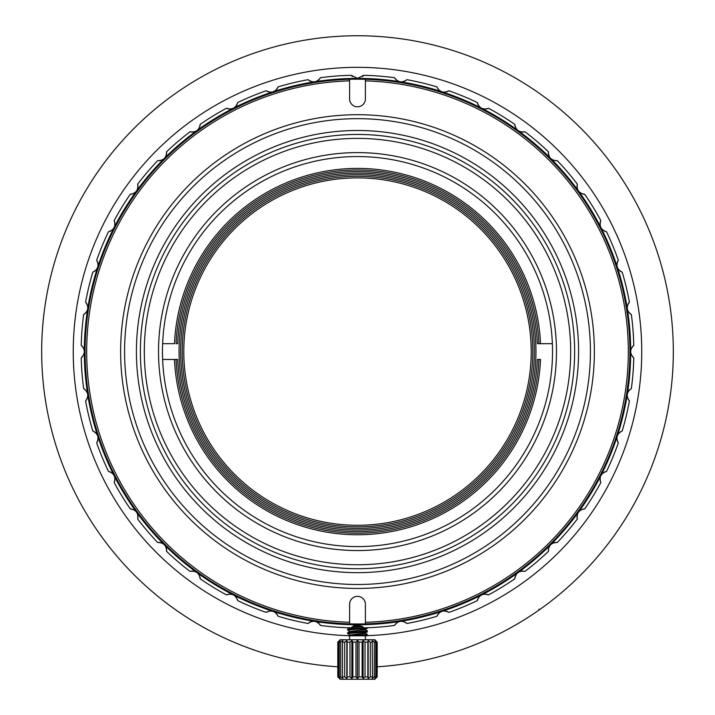 <?xml version="1.0" encoding="UTF-8"?>
<svg xmlns="http://www.w3.org/2000/svg" width="715" height="715" viewBox="0 0 715 715"><rect width="100%" height="100%" fill="white"/><g stroke="black" fill="none" stroke-linecap="round" stroke-linejoin="round"><path stroke-width="1.07" d="M114.829 219.371L114.498 219.97M114.534 219.907L115.204 218.674M115.544 218.066L115.919 217.378M116.759 215.885L117.072 215.331M122.22 206.626L121.666 207.52M118.172 213.401L119.387 211.327M120.522 209.415L121.434 207.904M346.56 635.617L348.509 635.68A284.248 284.248 0 0 1 73.288 347.079A284.248 284.248 0 0 1 357.5 67.335A284.248 284.248 0 0 1 641.704 346.882A284.248 284.248 0 0 1 366.884 635.671L367.903 635.635M602.414 207.314L602.146 206.858M110.101 211.613L109.851 212.06M368.171 635.626L369.289 635.581M445.74 621.782L443.318 622.559M439.582 623.712L441.709 623.06M436.373 624.66L435.909 624.794M435.819 624.821L437.205 624.418L435.819 624.821M437.526 624.329L436.731 624.553M547.61 140.265L549.263 141.767M552.132 144.43L549.826 142.276M554.974 147.129L553.928 146.128L554.974 147.129M553.687 145.896L554.286 146.468M528.224 578.837L532.032 575.924M534.909 573.662L533.882 574.485L534.909 573.662M532.532 575.539L533.426 574.842M468.951 90.099L464.527 88.249M462.382 87.391L461.211 86.926M463.946 88.017L462.891 87.596M369.7 635.564L370.665 635.519M600.162 203.56L599.25 202.068M597.338 199.02L596.819 198.207M600.761 204.535L600.296 203.784M598.151 200.307L597.561 199.369M606.427 214.357L606.937 215.278M608.948 219.031L607.589 216.493M610.27 221.561L609.18 219.478M610.538 222.097L609.251 219.603M607.518 216.35L607.169 215.707M609.037 219.192L607.911 217.074M599.474 202.434L600.216 203.65M606.892 215.197L607.491 216.296M608.063 217.36L608.394 217.986M346.382 635.608L346.873 635.626L346.382 635.608M107.983 215.429L107.152 216.967M105.463 220.149L105.016 221.007M108.528 214.428L108.099 215.206M106.204 218.736L105.65 219.791M114.74 203.712L114.194 204.615M116.983 200.093L115.464 202.533M118.52 197.68L117.251 199.664M118.842 197.179L117.332 199.548M115.383 202.667L114.999 203.292M116.804 200.379L115.812 201.97M80.786 286.599L80.679 287.055M81.564 283.346L81.68 282.872M81.707 282.782L81.358 284.186L81.707 282.782M81.278 284.516L81.474 283.712M79.91 290.415L79.499 292.328M79.481 292.399L79.758 291.139L79.481 292.399M75.325 385.796L75.897 390.238M76.022 391.177L76.183 392.303M107.313 216.672L108.117 215.179M114.695 203.802L115.338 202.747M115.982 201.702L116.339 201.13M343.709 635.492L345.345 635.564M343.111 635.456L345.926 635.59M346.909 635.626L348.509 635.68M345.39 635.564L346.06 635.59M381.131 666.523A315.824 315.824 0 0 1 377.18 666.791A315.824 315.824 0 0 0 673.324 351.574A315.824 315.824 0 0 0 357.5 35.75A315.824 315.824 0 0 0 41.676 351.583A315.824 315.824 0 0 0 337.82 666.791M453.971 652.312L455.249 651.901M450.968 653.26L452.541 652.768M445.999 654.752L446.982 654.466M447.974 654.171L450.87 653.287M452.961 652.634L453.471 652.473M451.38 653.135L452.193 652.875M449.565 653.689L450.093 653.528M450.718 653.34L451.335 653.144M448.207 654.1L449.529 653.698M455.839 651.705A315.824 315.824 0 0 1 448.788 653.921L448.528 654.002M442.862 655.655A315.824 315.824 0 0 1 440.905 656.191M436.731 657.308L435.623 657.594M432.682 658.327L434.148 657.961M427.034 659.659L428.473 659.328L427.034 659.659M408.944 663.189L409.847 663.037M402.188 664.226L404.368 663.913A315.824 315.824 0 0 0 406.54 663.574L407.729 663.386M397.46 664.87L397.656 664.843A315.824 315.824 0 0 0 399.828 664.557L400.865 664.414M412.153 662.644L413.163 662.465M413.252 662.448A315.824 315.824 0 0 1 411.089 662.823M394.171 665.272A315.824 315.824 0 0 1 391.963 665.522M390.64 665.665L388.022 665.924M389.031 665.826L389.541 665.781M386.297 666.094L387.566 665.969M386.306 666.094A315.824 315.824 0 0 1 384.232 666.273M387.351 665.996L386.699 666.049M391.686 665.549L391.007 665.62L391.686 665.549M379.629 666.63L378.753 666.693L379.629 666.63M379.236 666.657L380.13 666.595M480.462 642.49A315.824 315.824 0 0 1 478.031 643.5L478.031 643.5M472.704 645.645A315.824 315.824 0 0 1 470.488 646.503M521.432 621.532A315.824 315.824 0 0 1 520.189 622.282A315.824 315.824 0 0 1 519.153 622.899A1313.428 644.036 -120 0 1 516.507 624.463A315.824 315.824 0 0 1 515.417 625.098M522.397 620.942L524.846 619.431M526.043 618.672L526.812 618.189M522.978 620.584L524.819 619.44M523.809 620.075L527.098 618.001M531.29 615.293L532.845 614.256M529.163 616.688L529.627 616.384M530.244 615.981L533.444 613.863M532.755 614.319L534.078 613.434M538.52 610.378L539.333 609.815M538.797 610.181L539.825 609.466M535.499 612.469L536.241 611.96L535.499 612.469A315.824 315.824 0 0 0 536.607 611.709L539.047 610.011M539.092 609.975L539.03 609.055M539.405 609.761L539.905 609.403M539.217 609.895L539.736 609.529M535.303 612.603L536.044 612.094L535.303 612.603M547.118 604.148L546.394 604.693L547.118 604.148M545.625 605.265L546.385 604.702M544.169 606.338L546.037 604.953M551.649 600.689A315.824 315.824 0 0 1 550.577 601.512A315.824 315.824 0 0 1 548.727 602.942M554.929 598.089L555.394 597.722M561.025 593.084L563.009 591.394M565.458 589.276L564.779 589.875L565.458 589.276M568.497 586.586L567.755 587.247M566.316 588.525L566.995 587.927L566.316 588.525M569.971 585.254L570.695 584.593M575.602 580.008A315.824 315.824 0 0 1 574.601 580.955A315.824 315.824 0 0 1 572.867 582.582M460.12 650.266L461.059 649.944M461.926 649.64L463.231 649.184M468.924 647.102A315.824 315.824 0 0 1 466.564 647.978L465.447 648.389M460.907 649.998L462.417 649.47M466.725 647.915L467.851 647.504M464.366 648.773L465.438 648.389M335.165 666.612L336.104 666.684M336.845 666.729L337.462 666.773M327.979 666.023A315.824 315.824 0 0 1 325.861 665.817M322.349 665.442L323.663 665.585M324.86 665.719L325.557 665.79M291.077 660.338L291.273 660.383A315.824 315.824 0 0 0 293.436 660.839L294.491 661.053M306.851 663.314L305.761 663.136M306.851 663.323A315.824 315.824 0 0 1 304.697 662.957L304.697 662.957M302.552 662.591L303.464 662.751M295.804 661.321L297.976 661.75A315.824 315.824 0 0 0 300.148 662.153L301.346 662.376M295.107 661.178L295.706 661.303M287.6 659.57L286.509 659.328L287.6 659.57A315.824 315.824 0 0 1 285.446 659.078L280.888 657.97A315.824 315.824 0 0 1 278.725 657.425L275.847 656.674M271.816 655.566L272.013 655.619A315.824 315.824 0 0 0 274.185 656.218L275.239 656.504M266.132 653.903L265.542 653.725M263.933 653.224L264.773 653.483M260.984 652.295L262.673 652.831M261.118 652.339L261.377 652.42A315.824 315.824 0 0 0 268.429 654.582M263.54 653.108L265.122 653.59M266.561 654.028L267.598 654.341M258.964 651.642L259.563 651.839M260.555 652.16L261.869 652.581M253.074 649.64L254.763 650.23M249.58 648.398A315.824 315.824 0 0 0 250.08 648.577L250.179 648.612A315.824 315.824 0 0 0 250.313 648.657L251.349 649.032M252.565 649.461L253.485 649.783M252.833 649.56L253.611 649.828L252.833 649.56M250.822 648.845L251.6 649.122M245.531 646.887L249.41 648.335M247.855 647.763A315.824 315.824 0 0 1 245.638 646.932M253.905 649.935L255.675 650.543M256.095 650.686L255.478 650.471M250.715 648.809L251.948 649.247M240.169 644.805A315.824 315.824 0 0 1 238.05 643.947M234.538 642.49L235.861 643.044M336.139 666.684L336.962 666.738M430.09 658.953L429.438 659.105M435.953 657.505L435.149 657.711L435.953 657.505M435.095 657.728L434.47 657.88L435.095 657.728M526.571 618.341L526.115 618.627M529.976 616.151L530.861 615.57M532.818 614.274L533.283 613.962M556.753 596.623L555.278 597.812M564.43 590.17L561.355 592.807M567.344 587.623L570.364 584.897M466.171 648.121L466.922 647.844L466.171 648.121M463.284 649.166L464.089 648.88M107.822 215.733L107.527 216.27M105.364 220.345L105.748 219.603L105.364 220.345M79.821 290.853L79.991 290.049L79.821 290.853M80.679 287.037L80.286 288.762M80.223 289.039L80.062 289.745M81.206 284.811L81.001 285.66L81.206 284.811M80.929 285.982L80.08 289.664M248.203 613.971A1182.136 579.659 -68.1 0 0 252.645 615.776M184.917 125.724A1182.136 579.659 51.9 0 0 181.118 128.673M75.361 386.109L75.459 386.94M75.656 388.424L75.763 389.237M443.747 622.425L442.969 622.667L443.747 622.425M441.977 622.98L442.665 622.765M437.83 624.24L438.661 623.989L437.83 624.24M438.974 623.9L442.594 622.783M548.932 141.463L549.54 142.017L548.932 141.463M551.202 143.554L550.514 142.911M550.3 142.714L549.772 142.222M553.464 145.681L552.838 145.082L553.464 145.681M552.597 144.859L551.22 143.572M639.389 315.038A1182.136 579.659 171.9 0 0 638.727 310.283M528.474 578.658L529.145 578.149M530.333 577.246L530.986 576.737M468.665 89.974L467.896 89.643M466.511 89.071L465.751 88.758M369.914 635.555L369.083 635.59L369.914 635.555M599.983 203.257L599.671 202.747M600.421 203.972L599.983 203.266L600.421 203.972M597.222 198.841L597.669 199.548L597.222 198.841M596.828 213.401L598.017 215.492M599.107 217.431L599.957 218.978M593.334 207.52L592.976 206.939M593.012 207.001L593.745 208.199M594.102 208.789L594.505 209.468M595.38 210.934L595.711 211.488M600.68 220.3L600.171 219.371M627.993 304.224A7.892 7.892 0 0 1 629.397 302.177C625.982 306.941 626.635 311.07 631.354 314.546A7.892 7.892 0 0 1 629.388 313.027M628.011 311.034A7.892 7.892 0 0 1 627.305 306.547M617.251 262.494A7.892 7.892 0 0 1 618.323 260.251C615.695 265.497 616.982 269.466 622.193 272.156A7.892 7.892 0 0 1 620.012 270.967M618.341 269.224A7.892 7.892 0 0 1 616.938 264.89M600.117 222.955A7.892 7.892 0 0 1 600.823 220.569C599.054 226.163 600.949 229.89 606.508 231.731A7.892 7.892 0 0 1 604.166 230.9M602.253 229.435A7.892 7.892 0 0 1 600.18 225.377M580.133 192.648A7.892 7.892 0 0 1 577.336 184.121C576.46 189.922 578.918 193.3 584.691 194.257A7.892 7.892 0 0 1 582.251 193.801M550.666 158.39A7.892 7.892 0 0 1 548.432 151.794C548.476 157.666 551.426 160.616 557.289 160.652A7.892 7.892 0 0 1 554.804 160.58M552.525 159.776A7.892 7.892 0 0 1 550.684 158.408M515.283 126.832A7.892 7.892 0 0 1 514.827 124.383C515.792 130.175 519.17 132.633 524.962 131.748A7.892 7.892 0 0 1 522.495 132.069M520.127 131.632A7.892 7.892 0 0 1 518.089 130.568M518.062 130.55A7.892 7.892 0 0 1 516.436 128.959M481.508 108.153A7.892 7.892 0 0 1 477.352 102.567C479.211 108.144 482.929 110.039 488.506 108.251A7.892 7.892 0 0 1 486.128 108.957M483.715 108.903A7.892 7.892 0 0 1 481.544 108.171M438.116 89.071A7.892 7.892 0 0 1 436.919 86.89C439.636 92.101 443.604 93.388 448.832 90.76A7.892 7.892 0 0 1 446.589 91.824M444.203 92.146A7.892 7.892 0 0 1 441.942 91.761M441.897 91.752A7.892 7.892 0 0 1 439.868 90.742M396.056 79.696A7.892 7.892 0 0 1 394.537 77.721C398.041 82.448 402.161 83.101 406.906 79.678A7.892 7.892 0 0 1 404.86 81.081M402.554 81.769A7.892 7.892 0 0 1 400.257 81.751M400.212 81.742A7.892 7.892 0 0 1 398.058 81.072M359.198 78.203A7.892 7.892 0 0 1 357.5 78.391L363.765 75.298A7.892 7.892 0 0 1 362.451 76.639M352.549 76.648A7.892 7.892 0 0 1 351.235 75.298L357.5 78.391A7.892 7.892 0 0 1 355.802 78.203M314.743 81.751A7.892 7.892 0 0 1 308.094 79.678C312.839 83.101 316.959 82.448 320.463 77.721A7.892 7.892 0 0 1 314.788 81.742M268.411 91.824A7.892 7.892 0 0 1 266.168 90.76C271.396 93.388 275.364 92.101 278.081 86.89A7.892 7.892 0 0 1 273.094 91.752M273.058 91.761A7.892 7.892 0 0 1 270.797 92.146M228.871 108.957A7.892 7.892 0 0 1 226.494 108.251C232.062 110.039 235.789 108.144 237.648 102.567A7.892 7.892 0 0 1 233.492 108.153M233.456 108.171A7.892 7.892 0 0 1 231.285 108.903M196.911 130.568A7.892 7.892 0 0 1 190.038 131.748C195.83 132.633 199.208 130.175 200.173 124.383A7.892 7.892 0 0 1 199.717 126.832M198.564 128.959A7.892 7.892 0 0 1 196.929 130.55M166.568 151.794A7.892 7.892 0 0 1 157.711 160.652C163.574 160.616 166.524 157.666 166.568 151.794A276.348 276.348 -90 0 1 190.038 131.748M132.749 193.801A7.892 7.892 0 0 1 130.309 194.257C136.082 193.3 138.54 189.922 137.664 184.121A7.892 7.892 0 0 1 137.986 186.588M137.548 188.966A7.892 7.892 0 0 1 134.867 192.648M110.834 230.9A7.892 7.892 0 0 1 108.492 231.731C114.051 229.89 115.946 226.163 114.177 220.569A7.892 7.892 0 0 1 114.883 222.955M114.82 225.377A7.892 7.892 0 0 1 112.747 229.435M94.988 270.967A7.892 7.892 0 0 1 92.807 272.156C98.018 269.466 99.305 265.497 96.677 260.251A7.892 7.892 0 0 1 97.749 262.494M98.062 264.89A7.892 7.892 0 0 1 96.659 269.224M85.612 313.027A7.892 7.892 0 0 1 83.646 314.546C88.365 311.07 89.017 306.941 85.603 302.177A7.892 7.892 0 0 1 87.007 304.224M87.695 306.547A7.892 7.892 0 0 1 86.989 311.034M82.717 356.338A7.892 7.892 0 0 1 81.224 357.84C85.326 353.666 85.326 349.492 81.224 345.318A7.892 7.892 0 0 1 82.717 346.82M83.735 348.634A7.892 7.892 0 0 1 84.075 349.68M84.245 350.591A7.892 7.892 0 0 1 84.245 352.567M84.075 353.478A7.892 7.892 0 0 1 83.735 354.524M87.007 398.934A7.892 7.892 0 0 1 85.603 400.981C89.017 396.217 88.365 392.088 83.646 388.611A7.892 7.892 0 0 1 85.612 390.131M86.989 392.115A7.892 7.892 0 0 1 87.695 396.611M97.749 440.663A7.892 7.892 0 0 1 96.677 442.907C99.305 437.66 98.018 433.692 92.807 430.993A7.892 7.892 0 0 1 94.988 432.182M96.659 433.933A7.892 7.892 0 0 1 98.062 438.268M114.883 480.203A7.892 7.892 0 0 1 114.177 482.589C115.946 476.994 114.051 473.267 108.492 471.426A7.892 7.892 0 0 1 110.834 472.257M112.747 473.723A7.892 7.892 0 0 1 114.82 477.781M137.986 516.57A7.892 7.892 0 0 1 137.664 519.036C138.54 513.227 136.082 509.858 130.309 508.901A7.892 7.892 0 0 1 132.749 509.357M134.867 510.51A7.892 7.892 0 0 1 137.548 514.192M157.711 542.506A7.892 7.892 0 0 1 166.568 551.363C166.524 545.491 163.574 542.542 157.711 542.506A276.348 276.348 -90 0 1 137.664 519.036M199.717 576.326A7.892 7.892 0 0 1 200.173 578.775C199.208 572.974 195.83 570.525 190.038 571.41A7.892 7.892 0 0 1 196.911 572.59M196.938 572.608A7.892 7.892 0 0 1 198.564 574.199M233.492 595.005A7.892 7.892 0 0 1 237.648 600.591C235.789 595.014 232.071 593.119 226.494 594.898A7.892 7.892 0 0 1 228.871 594.201M231.285 594.254A7.892 7.892 0 0 1 233.456 594.987M273.103 611.405A7.892 7.892 0 0 1 278.081 616.267C275.364 611.057 271.396 609.77 266.168 612.398A7.892 7.892 0 0 1 268.411 611.334M270.797 611.012A7.892 7.892 0 0 1 273.058 611.397M314.788 621.407A7.892 7.892 0 0 1 320.463 625.437C316.959 620.709 312.839 620.057 308.094 623.48A7.892 7.892 0 0 1 314.743 621.407M355.802 624.955A7.892 7.892 0 0 1 357.5 624.767L351.235 627.859A7.892 7.892 0 0 1 352.549 626.51M362.451 626.51A7.892 7.892 0 0 1 363.765 627.859L357.5 624.767A7.892 7.892 0 0 1 359.198 624.955M404.86 622.077A7.892 7.892 0 0 1 406.906 623.48C402.161 620.057 398.041 620.709 394.537 625.437A7.892 7.892 0 0 1 396.056 623.462M398.058 622.086A7.892 7.892 0 0 1 400.212 621.407M400.257 621.407A7.892 7.892 0 0 1 402.554 621.38M446.589 611.334A7.892 7.892 0 0 1 448.832 612.398C443.604 609.77 439.636 611.057 436.919 616.267A7.892 7.892 0 0 1 438.116 614.078M439.868 612.415A7.892 7.892 0 0 1 441.906 611.405M441.942 611.397A7.892 7.892 0 0 1 444.203 611.012M486.128 594.201A7.892 7.892 0 0 1 488.506 594.898C482.938 593.119 479.211 595.014 477.352 600.591A7.892 7.892 0 0 1 478.183 598.24M479.658 596.319A7.892 7.892 0 0 1 481.508 595.005M481.544 594.987A7.892 7.892 0 0 1 483.715 594.254M518.089 572.59A7.892 7.892 0 0 1 524.962 571.41C519.17 570.525 515.792 572.974 514.827 578.775A7.892 7.892 0 0 1 515.283 576.326M516.436 574.199A7.892 7.892 0 0 1 518.071 572.599M549.308 546.591A7.892 7.892 0 0 1 557.289 542.506C551.426 542.542 548.476 545.491 548.432 551.363A7.892 7.892 0 0 1 548.503 548.879M582.251 509.357A7.892 7.892 0 0 1 584.691 508.901C578.918 509.849 576.46 513.227 577.336 519.036A7.892 7.892 0 0 1 577.014 516.57M577.452 514.192A7.892 7.892 0 0 1 580.133 510.51M600.18 477.781A7.892 7.892 0 0 1 606.508 471.426C600.949 473.267 599.054 476.985 600.823 482.589A7.892 7.892 0 0 1 600.117 480.203M620.012 432.182A7.892 7.892 0 0 1 622.193 430.993C616.982 433.692 615.695 437.66 618.323 442.907A7.892 7.892 0 0 1 617.251 440.663M616.938 438.259A7.892 7.892 0 0 1 618.341 433.933M627.305 396.611A7.892 7.892 0 0 1 631.354 388.611C626.635 392.088 625.982 396.217 629.397 400.981A7.892 7.892 0 0 1 627.993 398.934M632.283 346.82A7.892 7.892 0 0 1 633.776 345.318C629.674 349.492 629.674 353.666 633.776 357.84A7.892 7.892 0 0 1 632.283 356.338M631.265 354.524A7.892 7.892 0 0 1 630.925 353.478M630.755 352.567A7.892 7.892 0 0 1 630.755 350.591M630.925 349.68A7.892 7.892 0 0 1 631.265 348.634M578.515 512.154A273.193 273.193 0 0 1 107.929 462.694A273.193 273.193 0 0 1 386.055 79.883A273.193 273.193 0 0 1 578.515 512.154M136.485 191.003A273.193 273.193 0 0 1 607.071 240.463A273.193 273.193 0 0 1 328.945 623.274A273.193 273.193 0 0 1 136.485 191.003M633.776 357.84A276.348 276.348 0 0 1 631.354 388.611M349.608 604.255L349.608 604.238A7.892 7.892 0 0 1 357.5 596.346A7.892 7.892 0 0 1 365.392 604.238L365.401 623.873A272.406 272.406 0 0 0 629.906 351.574A272.406 272.406 0 0 0 365.392 79.294L365.392 98.911A7.892 7.892 0 0 1 357.5 106.812A7.892 7.892 0 0 1 349.608 98.911L349.608 80.858A270.824 270.824 -67.4 0 0 86.685 351.566A270.824 270.824 -67.4 0 0 349.608 622.273L349.608 622.819M394.537 625.437A276.348 276.348 0 0 1 363.765 627.859M436.919 616.267A276.348 276.348 0 0 1 406.906 623.48M477.352 600.591A276.348 276.348 0 0 1 448.832 612.398M514.827 578.775A276.348 276.348 0 0 1 488.506 594.898M548.432 551.363A276.348 276.348 0 0 1 524.962 571.41M577.336 519.036A276.348 276.348 0 0 1 557.289 542.506M600.823 482.589A276.348 276.348 0 0 1 584.691 508.901M618.323 442.907A276.348 276.348 0 0 1 606.508 471.426M629.397 400.981A276.348 276.348 0 0 1 622.193 430.993M631.354 314.546A276.348 276.348 0 0 1 633.776 345.318M622.193 272.156A276.348 276.348 0 0 1 629.397 302.177M606.508 231.731A276.348 276.348 0 0 1 618.323 260.251M584.691 194.257A276.348 276.348 0 0 1 600.823 220.569M557.289 160.652A276.348 276.348 0 0 1 577.336 184.121M524.962 131.748A276.348 276.348 0 0 1 548.432 151.794M488.506 108.251A276.348 276.348 0 0 1 514.827 124.383M448.832 90.76A276.348 276.348 0 0 1 477.352 102.567M406.906 79.678A276.348 276.348 0 0 1 436.919 86.89M363.765 75.298A276.348 276.348 0 0 1 394.537 77.721M83.646 388.611A276.348 276.348 -90 0 1 81.224 357.84M92.807 430.993A276.348 276.348 -90 0 1 85.603 400.981M108.492 471.426A276.348 276.348 -90 0 1 96.677 442.907M130.309 508.901A276.348 276.348 -90 0 1 114.177 482.589M190.038 571.41A276.348 276.348 -90 0 1 166.568 551.363M226.494 594.898A276.348 276.348 -90 0 1 200.173 578.775M266.168 612.398A276.348 276.348 -90 0 1 237.648 600.591M308.094 623.48A276.348 276.348 -90 0 1 278.081 616.267M351.235 627.859A276.348 276.348 -90 0 1 320.463 625.437M349.608 80.867L349.599 79.285A272.406 272.406 90 0 0 85.094 351.574A272.406 272.406 90 0 0 349.608 623.864A272.406 272.406 0 0 0 629.906 351.574A272.406 272.406 0 0 0 349.608 79.294A272.406 272.406 0 0 0 85.094 351.574A272.406 272.406 0 0 0 349.599 623.864M320.463 77.721A276.348 276.348 -90 0 1 351.235 75.298M278.081 86.89A276.348 276.348 -90 0 1 308.094 79.678M237.648 102.567A276.348 276.348 -90 0 1 266.168 90.76M200.173 124.383A276.348 276.348 -90 0 1 226.494 108.251M137.664 184.121A276.348 276.348 -90 0 1 157.711 160.652M114.177 220.569A276.348 276.348 -90 0 1 130.309 194.257M96.677 260.251A276.348 276.348 -90 0 1 108.492 231.731M85.603 302.177A276.348 276.348 -90 0 1 92.807 272.156M81.224 345.318A276.348 276.348 -90 0 1 83.646 314.546M349.608 604.238L349.608 622.282M365.392 622.291A270.824 270.824 112 0 0 628.315 351.583A270.824 270.824 112 0 0 365.392 80.884M357.5 588.445A236.871 236.871 -90 0 1 120.629 351.574A236.871 236.871 -90 0 1 357.5 114.704A236.871 236.871 0 0 1 594.371 351.574A236.871 236.871 0 0 1 357.5 588.445M365.392 80.339L365.392 79.294M357.5 118.654A232.92 232.92 90 0 0 124.58 351.574A232.92 232.92 90 0 0 357.5 584.504A232.92 232.92 0 0 0 590.42 351.574A232.92 232.92 0 0 0 357.5 118.654M357.5 130.496A221.078 221.078 0 0 0 136.422 351.574A221.078 221.078 0 0 0 357.5 572.661A221.078 221.078 0 0 0 578.578 351.574A221.078 221.078 0 0 0 357.5 130.496A221.078 221.078 0 0 1 578.578 351.574A221.078 221.078 0 0 1 357.5 572.661A221.078 221.078 0 0 1 136.422 351.574A221.078 221.078 0 0 1 357.5 130.496M357.5 134.447A217.128 217.128 0 0 1 574.628 351.574A217.128 217.128 0 0 1 357.5 568.711A217.128 217.128 -135 0 1 140.372 351.574A217.128 217.128 -135 0 1 357.5 134.447M144.314 351.574A213.186 213.186 45 0 0 357.5 564.761A213.186 213.186 0 0 0 570.686 351.574A213.186 213.186 0 0 0 357.5 138.397A213.186 213.186 45 0 0 144.314 351.574M556.476 351.574A198.976 198.976 0 0 1 357.5 550.55A198.976 198.976 0 0 1 158.524 351.574A198.976 198.976 0 0 1 357.5 152.608A198.976 198.976 0 0 1 556.476 351.574M357.5 156.558A195.025 195.025 0 0 1 552.525 351.574A195.025 195.025 0 0 1 357.5 546.6A195.025 195.025 0 0 1 162.475 351.574A195.025 195.025 0 0 1 357.5 156.558M552.364 343.683L538.931 343.692L552.364 343.683M174.487 343.674L162.636 343.683L174.487 343.674A183.183 183.183 180 0 1 357.5 168.4A183.183 183.183 180 0 1 540.513 343.683M162.636 359.475L176.069 359.466L162.636 359.475M539.718 359.475L540.513 359.484A183.183 183.183 0 0 1 357.491 534.757A183.183 183.183 0 0 1 174.487 359.475M538.931 359.475L537.349 359.475A180.019 180.019 0 0 1 357.5 531.602A180.019 180.019 0 0 1 177.651 359.475L176.069 359.475A181.601 181.601 0 0 0 357.5 533.175A181.601 181.601 0 0 0 538.931 359.466L540.513 359.484M179.054 351.574A178.446 178.446 0 0 1 357.5 173.137A178.446 178.446 0 0 1 535.946 351.574A178.446 178.446 0 0 1 357.5 530.021A178.446 178.446 0 0 1 179.054 351.574M180.636 351.574A176.864 176.864 0 0 1 357.5 174.71A176.864 176.864 0 0 1 534.364 351.574A176.864 176.864 0 0 1 357.5 528.439A176.864 176.864 0 0 1 180.636 351.574M182.218 351.574A175.282 175.282 0 0 1 357.5 176.292A175.282 175.282 0 0 1 532.782 351.574A175.282 175.282 0 0 1 357.5 526.866A175.282 175.282 0 0 1 182.218 351.574M357.5 525.284A173.709 173.709 0 0 1 183.791 351.574A173.709 173.709 0 0 1 357.5 177.874A173.709 173.709 0 0 1 531.209 351.574A173.709 173.709 0 0 1 357.5 525.284M176.069 343.683L177.651 343.683A180.019 180.019 0 0 1 357.5 171.555A180.019 180.019 0 0 1 537.349 343.683L538.931 343.683A181.601 181.601 180 0 0 357.5 169.973A181.601 181.601 180 0 0 176.069 343.692M357.5 550.55A198.976 198.976 0 0 0 556.476 351.574A198.976 198.976 0 0 0 357.5 152.608A198.976 198.976 0 0 0 158.524 351.574M375.661 678.464L377.18 676.882L374.875 679.25L340.126 679.25L337.82 676.882L340.233 678.464L339.25 676.882L340.689 676.882L342.807 678.464L342.476 676.882L344.702 676.882L346.829 678.464L347.159 676.882L349.975 676.882L351.887 678.464L352.861 676.882L352.861 642.142L351.887 640.56L349.975 642.142L351.887 640.56L351.807 678.392M357.464 678.428L357.5 640.56L355.981 642.142L355.981 676.882L357.5 678.464L359.019 676.882L362.139 676.882L363.113 678.464L365.025 676.882L367.841 676.882L368.171 678.464L370.298 676.882L372.524 676.882L372.193 678.464L374.311 676.882L375.75 676.882L374.767 678.464L377.18 676.882L377.18 642.142L374.767 640.56L375.75 642.142L375.75 676.882M375.75 642.142L374.311 642.142L372.193 640.56L372.524 676.882M374.311 676.882L374.311 642.142M372.524 642.142L370.298 642.142L368.171 640.56L367.841 642.142L367.841 676.882M370.298 676.882L370.298 642.142M368.171 678.464L368.171 640.56L369.226 641.328M367.841 642.142L365.025 642.142L363.113 640.56L362.139 642.142L362.139 676.882M365.025 676.882L365.025 642.142M363.113 678.464L363.113 640.56L364.06 641.328M362.139 642.142L359.019 642.142L357.536 640.595M359.019 676.882L359.019 642.142M355.981 642.142L352.861 642.142M352.861 676.882L355.981 676.882M339.339 641.284L337.82 642.142L339.339 640.56L337.82 642.142L337.82 676.882L339.339 678.464M375.661 640.56L377.18 642.142L374.875 639.773L340.126 639.773L339.339 640.56M349.975 676.882L349.975 642.142L347.159 642.142L346.829 640.56L344.702 642.142L346.873 640.765M340.689 676.882L340.689 642.142L342.807 640.56L340.689 642.142L339.25 642.142L340.233 640.56M344.702 676.882L344.702 642.142L342.476 642.142L342.807 640.56M347.159 676.882L347.159 642.142M346.829 678.464L346.829 640.56M342.476 676.882L342.476 642.142M339.25 676.882L339.25 642.142M338.311 642.142L338.311 676.882M372.193 640.56L373.239 641.328M349.608 639.773L349.608 635.85M365.392 639.773L365.392 635.823L362.755 635.823M349.939 635.823L367.367 634.446L366.625 635.823L348.643 635.823M363.309 635.823L365.883 635.823M367.322 635.421L364.293 635.823M367.367 634.446L365.419 633.275L349.59 635.054L348.268 635.823M349.581 634.75L347.678 633.642L347.678 632.605L367.376 630.889L365.419 629.727L349.59 631.506L347.678 632.614M349.581 631.193L347.678 630.094L347.678 629.057L363.747 627.833M362.702 626.724L351.423 627.618M349.984 627.824L347.678 629.057M362.21 626.331L351.869 627.126M347.633 630.031L367.322 628.315L365.41 629.423L349.528 631.568M347.633 633.588L367.322 631.863L365.41 632.972L349.528 635.126M360.619 625.411L353.559 625.831M367.322 628.315L367.367 627.752M367.322 631.863L367.367 630.907M376.689 676.882L376.689 642.142M349.528 628.02L349.528 627.573M365.472 629.799L365.472 629.352M365.472 633.347L365.472 632.9"/></g></svg>
